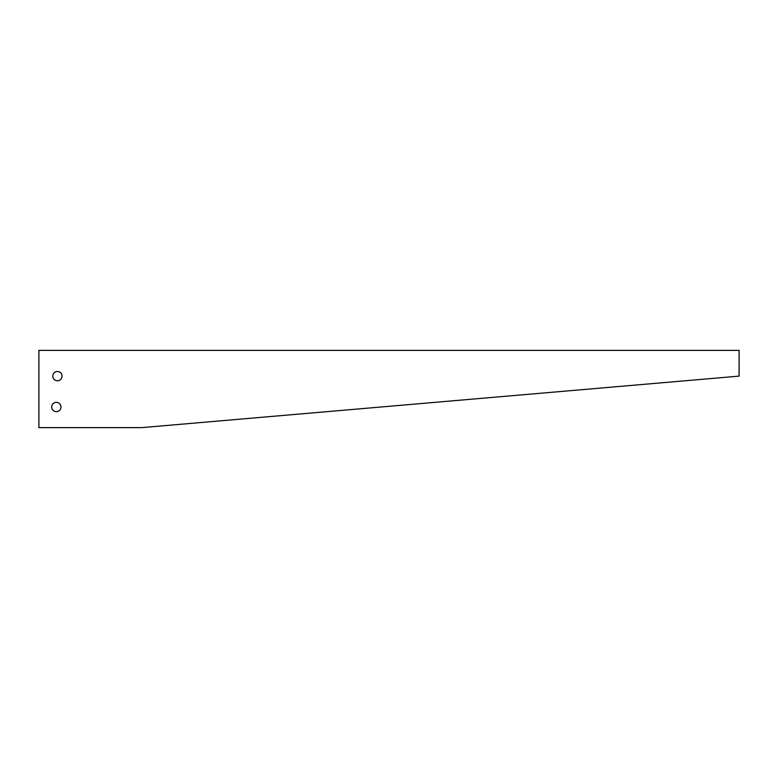 <?xml version="1.0" encoding="UTF-8"?>
<svg xmlns="http://www.w3.org/2000/svg" width="778" height="778" viewBox="0 0 778 778"><rect width="100%" height="100%" fill="white"/><g stroke="black" fill="none" stroke-linecap="round" stroke-linejoin="round"><path stroke-width="1.17" d="M739.1 350.382L38.9 350.382L38.9 427.618L141.868 427.618L739.1 376.124L739.1 350.382M60.985 407.001A4.629 4.629 0 0 0 54.042 402.985A4.629 4.629 0 0 0 54.042 411.017A4.629 4.629 0 0 0 60.985 407.001M62.065 376.124A4.629 4.629 0 0 0 55.121 372.117A4.629 4.629 0 0 0 55.121 380.141A4.629 4.629 0 0 0 62.065 376.124"/></g></svg>

